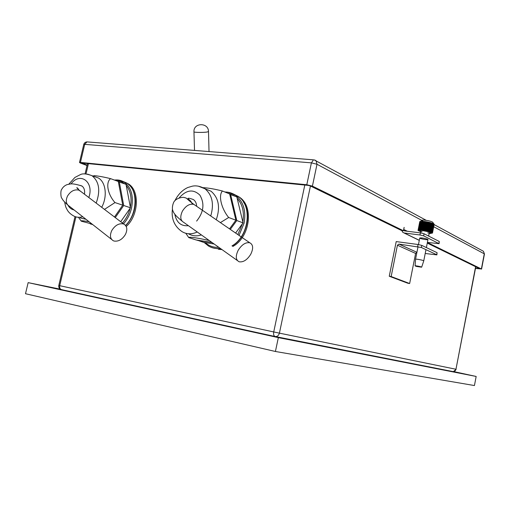 <?xml version="1.0" encoding="UTF-8"?>
<svg xmlns="http://www.w3.org/2000/svg" width="510" height="510" viewBox="0 0 510 510"><rect width="100%" height="100%" fill="white"/><g stroke="black" fill="none" stroke-linecap="round" stroke-linejoin="round"><path stroke-width="0.76" d="M86.286 168.733L85.559 171.813M389.257 276.248L407.796 283.228L409.645 283.528L415.605 253.432L397.43 245.221L391.157 276.548L389.257 276.248L396.206 241.593L418.066 244.5L421.764 245.386L421.349 247.484L436.687 254.719L437.083 252.692L421.764 245.386M421.349 247.484L398.884 244.08L416.925 252.303M397.43 245.221L398.884 244.08M437.083 252.692L436.898 254.892L425.212 253.483M416.919 252.335L415.605 253.432M391.157 276.548L409.645 283.528M475.473 268.458L481.389 268.968L427.38 242.492M404.111 227.39L403.442 230.756L312.407 186.124L306.791 184.741L80.44 162.422L79.49 162.499L80.548 163.117L87.038 165.54M404.156 227.396L403.742 229.474L407.35 231.253M403.442 230.756L401.536 230.514L310.258 185.914L308.097 185.379L81.976 162.996L87.127 165.17M475.511 268.254L479.731 268.725L427.265 243.091M427.399 242.39L439.091 243.691L423.651 235.862L419.953 234.97L404.264 232.993L419.296 240.299M419.953 234.97L420.367 232.872L404.679 230.922L404.13 230.686L403.742 229.474M401.81 230.552L402.855 232.394L404.264 232.993M438.88 243.499L439.276 241.479L424.065 233.765L423.651 235.862M427.616 239.266L427.96 239.566C427.96 240.28 419.379 238.629 419.755 237.991C421.598 237.717 424.218 238.144 427.616 239.266M439.276 241.479L439.091 243.691M420.367 232.872L424.065 233.765M434.029 224.119L432.308 232.86L426.87 231.055L419.526 230.067L421.088 222.181L421.47 222.207L421.662 221.232L429.305 222.309L432.639 223.291L434.163 224.285L432.442 233.019L434.131 224.228M419.73 230.074L421.298 222.181M419.526 230.067L419.175 230.074L420.737 222.188L421.081 222.207M419.36 230.074L420.922 222.181M419.175 230.074L420.731 222.22M419.029 230.08L420.591 222.201M431.097 233.433L431.428 233.421M431.09 233.459L430.72 233.427M421.662 221.232L423.338 220.033C427.412 220.345 430.504 221.047 432.62 222.124L432.767 222.334M434.163 224.298L432.467 233.108L434.182 224.33M434.176 224.419L432.416 233.191M432.308 232.86L434.093 224.177M432.244 232.815L433.965 224.062M432.155 232.751L433.882 223.998M432.072 232.694L433.793 223.941M431.957 232.63L433.678 223.877M431.849 232.573L433.576 223.82M431.709 232.503L433.436 223.743M431.581 232.445L433.309 223.686M431.415 232.375L433.143 223.609M431.269 232.311L432.996 223.546M431.077 232.241L432.805 223.469M430.912 232.177L432.639 223.405M430.701 232.101L432.429 223.329M430.504 232.063L432.244 223.265M430.281 231.961L432.008 223.182M430.077 231.897L431.811 223.119M429.828 231.814L431.556 223.036M429.611 231.75L431.339 222.972M429.337 231.674L431.071 222.889M429.108 231.61L430.842 222.825M428.827 231.534L430.555 222.749M428.578 231.47L430.312 222.685M428.285 231.393L430.013 222.609M428.03 231.33L429.764 222.538M427.718 231.253L429.452 222.468M427.456 231.189L429.19 222.405M427.138 231.119L428.872 222.328M426.87 231.055L428.604 222.271M426.545 230.985L428.279 222.201M426.271 230.928L428.005 222.143M425.939 230.864L427.673 222.079M425.665 230.807L427.399 222.022M425.334 230.743L427.068 221.958M425.053 230.692L426.787 221.907M424.722 230.635L426.462 221.85M424.447 230.59L426.181 221.805M424.116 230.533L425.856 221.748M423.842 230.488L425.582 221.71M423.523 230.437L425.257 221.659M423.249 230.399L424.989 221.62M422.937 230.354L424.671 221.576M422.675 230.322L424.409 221.544M422.369 230.278L424.103 221.506M422.114 230.252L423.855 221.48M421.821 230.214L423.555 221.448M421.579 230.188L423.313 221.423M421.298 230.163L423.032 221.397M421.069 230.144L422.803 221.378M420.801 230.125L422.541 221.359M420.591 230.106L422.325 221.346M420.342 230.093L422.076 221.334M420.144 230.087L421.878 221.327M419.915 230.074L421.649 221.321M420.342 221.391L418.608 230.125L420.476 221.372L422.35 220.078L420.476 221.372M420.125 221.442L418.506 230.144L420.234 221.416M419.902 221.531L418.315 230.188L420.208 221.372M419.806 221.601L418.047 230.354L419.838 221.582M420.61 231.68L418.034 230.437L419.768 221.684M430.306 233.446L429.547 233.389M430.72 233.459L430.306 233.414M416.536 266.462L415.083 265.901C414.936 265.423 422.05 266.826 421.655 267.195L416.536 266.462M415.083 265.901L415.542 259.271C415.491 258.685 424.116 260.374 423.753 260.884L421.662 267.183M422.063 231.846C411.213 227.944 440.213 233.599 427.82 232.968L429.739 233.197C428.833 234.147 428.578 235.167 428.967 236.251M423.007 220.269L422.35 220.078M420.495 222.207L420.68 221.27M420.782 230.15L422.548 221.251M421.26 230.188L423.026 221.283M421.77 230.233L423.529 221.327M422.299 230.297L424.065 221.385M422.854 230.367L424.613 221.455M423.421 230.444L425.187 221.531M424.008 230.533L425.767 221.62M424.594 230.635L426.36 221.716M425.193 230.743L426.959 221.818M425.793 230.858L427.552 221.933M426.385 230.973L428.145 222.054M426.972 231.1L428.731 222.181M427.539 231.234L429.305 222.309M428.1 231.368L429.86 222.443M428.636 231.502L430.395 222.583M429.146 231.642L430.905 222.723M429.63 231.782L431.39 222.87M430.083 231.922L431.842 223.01M120.704 221.716L130.471 207.78L126.015 184.308L118.365 181.738M123.885 181.93L125.747 182.656M130.388 186.233C133.735 190.192 135.411 195.419 135.411 201.928C135.061 211.21 131.822 219.102 125.715 225.598M124.536 182.21L125.154 182.395M127.602 183.587L128.189 183.798C139.848 190.173 138.854 215.328 126.25 226.504M130.471 207.78L123.713 205.505L119.289 181.84M92.75 224.61L90.193 223.852L92.17 224.151M115.266 217.591L123.713 205.505M122.738 205.179L114.986 202.572C107.635 194.386 105.449 182.338 110.6 178.653L118.314 181.483L122.738 205.179L114.482 216.999M91.947 223.973L81.275 221.193C80.529 220.498 83.136 220.671 89.084 221.729M104.467 209.4L114.986 202.572M78.553 217.426L81.275 221.193M110.6 178.653C103.759 176.97 98.296 175.976 94.21 175.669L92.986 176.046M84.462 194.214C84.991 190.319 84.112 187.559 81.81 185.946L79.955 185.334L82.186 186.201C84.22 187.916 84.979 190.587 84.462 194.214M94.191 176.479L98.455 178.022C105.882 182.293 107.565 196.624 101.707 207.302M85.98 219.287L80.28 217.942M235.594 233.025L243.066 222.883L236.838 196.936L229.736 194.259M197.141 240.133L203.688 242.384L214.136 244.003M234.721 194.744L237.481 196.146M243.474 202.081C252.246 214.436 246.145 238.062 232.063 245.941M234.893 194.852L235.422 195.043M237.902 196.21L239.547 197.268C254.082 206.524 250.002 237.379 232.809 246.464M221.997 249.594L218.541 249.294M243.066 222.883L236.787 220.537L230.571 194.355M197.172 240.299L212.166 242.601M230.29 229.385L236.787 220.537M235.881 220.199L228.671 217.502C221.283 208.584 218.178 195.215 222.468 191.014L229.666 193.978L235.881 220.199L229.519 228.869M211.88 242.397L196.235 239.993L188.751 237.596C188.464 236.64 197.956 237.896 209.317 240.573M220.403 222.596L228.671 217.502M185.825 233.299L188.751 237.596M222.468 191.014C214.678 189.057 208.278 187.935 203.273 187.661L203.216 187.686M196.65 206.289C196.509 203.28 195.451 201.055 193.488 199.608C195.451 201.055 196.509 203.28 196.65 206.289M204.829 188.681L211.044 191.224C218.739 197.899 220.473 207.411 216.246 219.759M201.367 234.919C196.65 236.455 192.327 236.066 188.413 233.758M249.83 242.798L249.792 242.785C245.692 242.091 241.836 244.577 238.208 250.251C235.41 256.071 235.697 259.902 239.062 261.738L239.228 261.796C243.346 262.389 247.172 259.902 250.703 254.324C253.534 248.51 253.24 244.666 249.83 242.798M123.292 223.903C118.9 223.144 115.082 225.331 111.837 230.45C109.605 235.314 110.09 238.744 113.296 240.745L114.087 241.045C118.479 241.695 122.253 239.509 125.409 234.485C127.678 229.589 127.168 226.14 123.873 224.126L123.292 223.903M60.403 289.189L28.152 282.629L278.339 337.62L275.413 351.486L474.44 385.554L476.161 376.45L453.632 371.573M278.339 337.62L476.161 376.45M28.152 282.629L25.5 293.722L275.413 351.486M465.037 374.136L470.067 375.188L465.037 374.136M274.316 336.632L282.661 338.359L274.316 336.632M39.002 284.931L46.945 286.575L39.002 284.931M310.443 186.003L279.41 333.145L455.965 369.253L475.6 266.711M88.44 163.64L86.018 173.935M75.907 216.884L59.715 285.683L273.723 331.946L304.795 185.053M475.792 266.8L455.965 369.253C455.468 370.948 454.391 371.707 452.727 371.529L275.241 336.543M275.062 336.511L61.5 289.629C59.976 289.106 59.383 287.793 59.715 285.683L58.797 285.479C58.51 287.385 59.275 288.724 61.085 289.501M273.723 331.946L279.41 333.145C278.67 335.599 277.242 336.728 275.119 336.523C273.793 336.001 273.334 334.477 273.723 331.946M417.652 246.604L418.066 244.5M306.791 184.741L311.412 162.862L84.711 144.349L80.44 162.422M481.389 268.968L484.283 253.827L433.717 226.752M421.764 220.352L317.01 164.265L312.407 186.124M479.068 268.764L479.132 268.438M481.567 269.121L484.449 253.993L483.429 251.271L434.144 224.604M314.759 160.032L316.047 160.695L317.01 164.265L311.412 162.862L313.497 159.84L86.968 141.895L84.711 144.349L83.748 144.483M426.22 220.314L314.205 159.898M482.498 250.767L483.429 251.271L484.449 253.993M79.49 162.499L83.755 144.464C84.233 142.902 85.304 142.048 86.968 141.895L87.784 141.958M206.83 132.071C202.878 132.638 193.583 132.466 193.959 131.835C193.322 122.489 208.615 122.266 208.501 131.612L206.83 132.071M130.356 207.175C132.026 198.16 130.649 190.906 126.225 185.417M124.574 183.778C122.062 181.688 119.193 180.636 115.968 180.623M122.425 223.023C126.091 218.93 128.654 214.022 130.101 208.316M125.581 225.433C137.681 213.766 138.223 189.337 126.78 183.039L122.846 181.369M118.62 180.081L124.045 182.025C131.268 187.317 133.767 196.012 131.535 208.112C130.082 214.219 127.404 219.459 123.496 223.839M71.037 183.931C80.032 171.436 94.414 181.962 88.823 197.523M74.058 209.929C71.445 209.431 69.411 207.87 67.957 205.23M87.51 174.114L91.972 175.682C99.208 181.573 100.61 190.708 96.173 203.101M82.703 216.718C79.413 217.694 76.404 217.438 73.663 215.947C70.629 214.251 68.468 212.205 67.173 209.808C66.185 207.64 65.758 208.042 64.668 202.049M242.849 221.997C244.443 212.23 242.543 204.325 237.156 198.269M234.543 195.993L227.218 192.971M205.307 242.639C209.087 246.088 213.569 247.637 218.752 247.293M237.838 234.568L242.492 223.66M213.594 248.077L221.64 249.345M231.986 245.884C248.988 236.334 252.737 205.715 238.278 196.471L233.268 193.927M227.632 192.174L235.728 195.419C243.448 201.679 246.234 210.949 244.08 223.233L239.031 235.397M220.288 248.383C215.953 248.918 211.988 248.109 208.399 245.954L204.127 242.454M179.048 198.001C186.309 189.784 193.252 188.821 199.869 195.113C204.797 203.579 203.719 212.237 196.624 221.091M188.407 225.694C181.044 226.363 176.517 222.558 174.815 214.283M198.224 186.137L204.963 188.764C212.294 195.005 214.219 204.076 210.738 215.972M197.268 231.999C191.728 234.517 186.641 234.396 182 231.616C174.369 226.325 171.181 218.815 172.431 209.081M237.379 260.54L183.836 222.443C180.323 220.473 179.851 216.705 182.421 211.134C185.844 205.753 189.656 203.509 193.864 204.389L195.687 205.638M193.449 199.582L193.488 199.608C190.122 198.345 188.279 197.969 187.954 198.473C188.764 199.837 190.702 200.003 192.283 204.096M111.664 239.464L69.296 206.187C66.026 204.108 65.427 200.736 67.505 196.069C70.59 191.186 74.339 189.191 78.757 190.096L81.071 191.639M87.51 163.544L85.068 173.897M75.021 216.584L58.797 285.479M453.422 371.586L456.169 369.291M404.57 230.902L404.13 230.686M419.284 240.376L403.996 232.949M427.96 239.566L426.379 247.586M432.62 222.124L433.902 223.96M423.759 260.878L425.965 249.664M415.542 259.271L418.041 246.661M418.455 244.558L419.755 237.991M420.897 232.949L420.495 231.432M193.959 131.854L194.52 150.418M208.501 131.612L209.03 151.566M114.508 180.087C117.944 179.628 121.125 180.272 124.045 182.025L126.78 183.039C132.453 186.858 135.328 193.15 135.411 201.928M98.455 178.022L91.972 175.682C86.573 173.693 82.697 173.343 80.338 174.637L74.906 177.448L68.824 184.148M224.846 191.996C228.831 191.977 232.458 193.118 235.728 195.419L238.278 196.471C253.049 205.925 249.135 236.512 232.088 245.954M239.062 197.064L239.547 197.268M211.044 191.224L204.963 188.764C200.392 186.22 196.172 185.353 192.302 186.182L187.814 187.514C182.357 190.026 178.022 194.482 174.809 200.876M219.472 249.364L221.659 249.358M249.792 242.785L193.864 204.389C185.136 197.886 187.578 198.269 184.429 197.587C183.434 196.777 175.357 197.969 173.521 202.725C171.621 207.564 172.68 210.509 172.762 210.509L173.744 212.74C175.759 215.316 174.86 214.978 181.987 221.091M67.549 204.778C64.368 201.947 62.475 199.767 61.863 198.224C60.766 197.791 60.352 190.587 61.729 189.312C62.991 186.998 64.872 185.404 67.365 184.531C70.539 184.218 70.552 182.593 81.81 185.946M79.037 190.198C78.062 188.49 77.297 187.667 76.742 187.737L79.343 190.332L123.873 224.126"/></g></svg>
